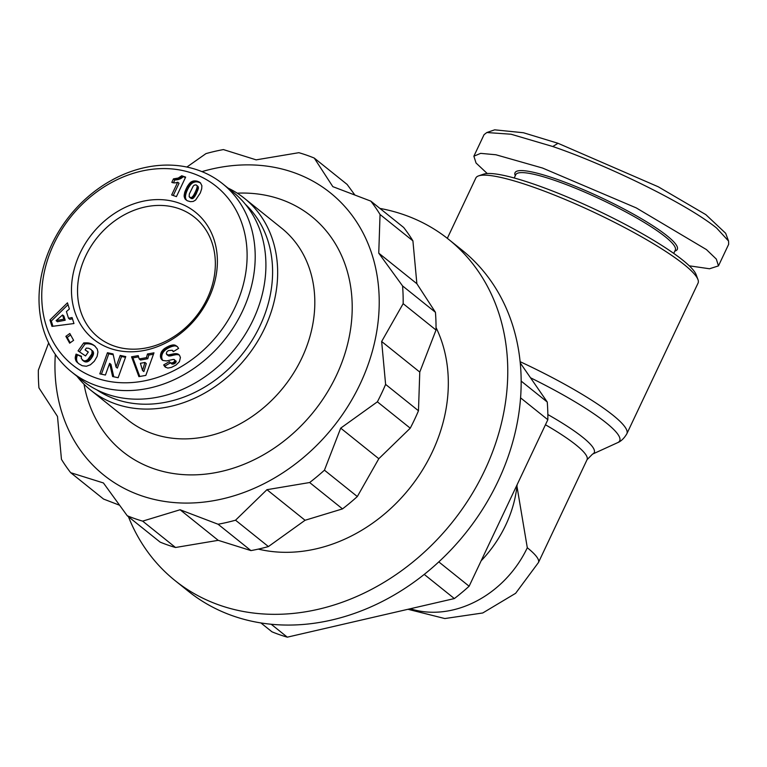 <?xml version="1.0" encoding="UTF-8"?>
<svg xmlns="http://www.w3.org/2000/svg" width="767" height="767" viewBox="0 0 767 767"><rect width="100%" height="100%" fill="white"/><g stroke="black" fill="none" stroke-linecap="round" stroke-linejoin="round"><path stroke-width="1.15" d="M689.284 265.823L709.542 268.766L718.468 265.881L728.65 244.337L728.564 241.068L725.659 233.273L705.841 214.645L658.278 186.793L558.002 143.285L523.458 132.749L494.686 129.834L486.824 132.528L484.063 134.656L473.881 156.19L476.039 162.997L487.237 173.524M728.564 241.068L716.618 228.048C685.19 202.67 604.521 164.148 552.777 146.516L511.062 134.225L486.824 132.528M379.914 208.413A218.672 179.785 128.7 0 1 404.123 214.798A218.672 179.785 128.7 0 1 448.685 239.409A218.672 179.785 128.7 0 1 469.979 497.323A218.672 179.785 128.7 0 1 219.592 605.182A218.672 179.785 128.7 0 1 175.029 580.571A218.672 179.785 128.7 0 1 128.444 516.709M175.029 580.571L188.423 591.309A218.672 179.785 -51.3 0 0 232.986 615.92A218.672 179.785 -51.3 0 0 483.373 508.061A218.672 179.785 -51.3 0 0 462.079 250.147L448.685 239.409M370.816 201.117L403.682 227.483A203.591 167.388 -51.3 0 1 412.914 240.857L380.048 214.492A203.591 167.388 -51.3 0 0 370.816 201.117L332.83 186.649L314.259 158.079L347.135 184.444L354.833 194.962M412.914 240.857L416.874 283.723L435.435 312.294A203.591 167.388 -51.3 0 1 436.02 330.031L419.77 372.072L418.475 410.767A203.591 167.388 -51.3 0 1 410.249 428.187L378.812 458.714L357.317 496.546A203.591 167.388 -51.3 0 1 342.504 508.895L305.065 520.266L268.412 546.564A203.591 167.388 -51.3 0 1 250.953 550.601L218.212 540.332L175.518 547.494A203.591 167.388 -51.3 0 1 167.714 545.001A203.591 167.388 -51.3 0 1 160.111 542.106L127.236 515.74A203.591 167.388 -51.3 0 0 134.848 518.636A203.591 167.388 -51.3 0 0 142.652 521.129L175.518 547.494M201.942 171.626A180.974 148.788 128.7 0 1 293.454 172.441A180.974 148.788 128.7 0 1 360.135 383.989A180.974 148.788 128.7 0 1 140.735 495.511A180.974 148.788 128.7 0 1 55.329 354.412M250.953 550.601L218.077 524.235L180.092 509.758L142.652 521.129M218.077 524.235A203.591 167.388 -51.3 0 0 235.536 520.199L268.412 546.564M342.504 508.895L309.638 482.529L266.945 489.691L235.536 520.199M309.638 482.529A203.591 167.388 -51.3 0 0 324.441 470.181L357.317 496.546M436.02 330.031L403.154 303.665L381.65 341.497L385.609 384.401A203.591 167.388 128.7 0 1 377.374 401.822L340.701 428.139L324.441 470.181M403.154 303.665A203.591 167.388 -51.3 0 0 402.57 285.928L435.435 312.294M380.048 214.492L378.754 253.158L402.57 285.928M314.259 158.079A203.591 167.388 -51.3 0 0 306.656 155.174A203.591 167.388 -51.3 0 0 298.852 152.691L256.159 159.852L223.418 149.584A203.591 167.388 -51.3 0 0 205.959 153.621L186.86 167.062M227.972 188.04A122.912 101.052 128.7 0 1 244.443 198.346L281.614 228.163A122.912 101.052 128.7 0 1 301.853 358.007A122.912 101.052 128.7 0 1 127.801 419.913L90.631 390.106A122.912 101.052 128.7 0 1 76.988 376.261M237.233 193.169A150.811 123.986 128.7 0 1 336.301 375.657A150.811 123.986 128.7 0 1 195.825 474.821A150.811 123.986 128.7 0 1 84.015 384.19M481.149 560.811A113.104 92.989 -51.3 0 0 505.741 525.05A113.104 92.989 -51.3 0 0 517.131 484.677M244.443 198.346A122.912 101.052 128.7 0 1 264.692 328.19A122.912 101.052 128.7 0 1 90.631 390.106M516.958 486.297L527.303 547.743A98.023 15.57 25.3 0 1 538.444 562.537L587.062 459.682A98.023 15.57 -154.7 0 0 575.921 444.879A98.023 15.57 -154.7 0 0 545.452 424.765M245.469 204.358A119.144 97.955 128.7 0 1 260.032 325.802A119.144 97.955 128.7 0 1 96.728 389.799M520.151 361.698A122.912 19.52 -154.7 0 1 626.86 433.729L698.066 283.081A122.912 19.52 -154.7 0 0 697.96 279.562A122.912 19.52 -154.7 0 0 532.365 186.774A122.912 19.52 -154.7 0 0 478.618 175.873A122.912 19.52 -154.7 0 0 475.828 178.03L447.324 238.326M697.96 279.562L696.148 274.691A119.144 18.926 -154.7 0 0 535.634 184.751A119.144 18.926 -154.7 0 0 483.526 174.186L478.618 175.873M51.744 244.5A120.649 99.192 128.7 0 1 222.603 183.725A120.649 99.192 128.7 0 1 242.477 311.181A120.649 99.192 128.7 0 1 71.619 371.957A120.649 99.192 128.7 0 1 51.744 244.5M222.603 183.725L233.312 192.325A120.649 99.192 128.7 0 1 253.187 319.781A120.649 99.192 128.7 0 1 82.337 380.547L71.619 371.957M53.834 244.011A114.619 94.236 128.7 0 1 192.795 173.38A114.619 94.236 128.7 0 1 235.028 307.366A114.619 94.236 128.7 0 1 96.067 377.997A114.619 94.236 128.7 0 1 53.834 244.011M673.733 253.398L675.296 250.08A88.224 14.017 -154.7 0 0 638.489 219.026A88.224 14.017 -154.7 0 0 556.363 180.954A88.224 14.017 -154.7 0 0 515.779 174.675L514.206 177.992M674.816 251.106L675.267 250.953A89.729 14.247 -154.7 0 0 645.258 220.992A89.729 14.247 -154.7 0 0 556.324 179.075A89.729 14.247 -154.7 0 0 515.127 175.26L515.29 175.701M208.797 298.2A81.436 66.95 128.7 0 1 110.064 348.381A81.436 66.95 128.7 0 1 80.056 253.187A81.436 66.95 128.7 0 1 178.788 202.996A81.436 66.95 128.7 0 1 208.797 298.2M85.645 256.044A76.911 63.23 -51.3 0 0 98.31 337.298A76.911 63.23 -51.3 0 0 207.234 298.555A76.911 63.23 -51.3 0 0 194.569 217.301A76.911 63.23 -51.3 0 0 85.645 256.044M258.326 549.105A152.317 125.232 -51.3 0 0 409.549 488.339A152.317 125.232 -51.3 0 0 436.04 327.547M521.186 381.113L547.255 402.023L520.275 362.954M438.791 561.895L469.126 586.228L547.839 419.722L520.592 397.872M271.192 624.252L287.309 637.166L454.352 598.567L424.228 574.397M287.309 637.166A203.591 167.388 128.7 0 1 271.949 631.807L260.895 622.929M547.255 402.023A203.591 167.388 128.7 0 1 547.839 419.722M469.126 586.228A203.591 167.388 128.7 0 1 454.352 598.567M119.537 505.223L103.555 499.058L70.689 472.693L103.43 482.961L127.236 515.74M419.77 372.072L381.65 341.497M385.609 384.401L418.475 410.767M416.874 283.723L378.754 253.158M70.689 472.693A203.591 167.388 -51.3 0 1 61.456 459.328L57.496 416.462L38.935 387.881A203.591 167.388 -51.3 0 1 38.35 370.154L48.647 342.945M218.212 540.332L180.092 509.758M305.065 520.266L266.945 489.691M378.812 458.714L340.701 428.139M410.249 428.187L377.374 401.822M171.655 194.962L177.695 182.182A8.868 7.286 128.7 0 1 171.818 182.373L173.476 178.864L178.212 178.059L181.741 175.758L185.643 177.119L176.42 196.63L171.655 194.962M201.874 185.681L201.702 188.768L200.292 192.977L195.604 200.053L193.246 201.433L190.475 201.683L187.34 200.781L185.259 199.238L184.128 196.17L184.837 191.961L187.388 186.343L190.628 182.297L193.188 181.031L197.004 181.127L200.417 182.834L201.874 185.681M138.894 376.626L131.55 356.808L138.213 355.629L139.182 358.946L146.42 357.662L147.485 353.98L153.985 352.83L145.835 375.399L138.894 376.626M82.194 365.715L78.704 363.683L76.125 361.132L75.214 357.959L76.077 354.105L81.475 356.252L81.292 358.525L83.488 360.701L85.242 360.902L87.659 359.79L91.829 353.999L92.098 351.228L91.273 349.714L88.819 348.295L86.335 348.084L85.079 349.848L88.33 352.034L85.549 355.936L78.042 350.893L83.728 342.907L90.822 343.578L94.456 345.668L97.246 348.995L97.946 351.995L97.121 356.415L94.293 361.257L90.41 364.795L86.403 366.252L82.194 365.715M49.96 319.973L67.458 302.821L69.385 308.976L66.422 311.584L68.522 318.267L72.069 317.538L73.958 323.54L51.974 326.387L49.96 319.973L51.303 321.047L52.942 326.263M69.663 343.175L65.866 336.339L69.807 333.501L73.603 340.337L69.663 343.175M112.615 376.549L109.623 363.347L105.405 375.034L99.825 373.855L107.447 352.734L113.037 353.913L116.009 367.019L120.198 355.418L125.769 356.597L118.147 377.719L112.615 376.549M177.244 346.55L178.606 348.371L173.275 351.689L172.239 350.289L168.433 350.567L166.775 351.909L166.305 353.808L168.031 354.958L175.221 353.635L178.184 354.133L179.488 355.188L180.418 357.527L179.401 361.679L175.988 365.063L171.405 367.403L167.81 368.074L165.173 367.01L163.678 364.9L169.325 361.66L170.868 363.04L173.074 362.599L174.54 361.343L174.742 360.02L173.38 359.397L166.525 360.931L162.796 360.442L161.166 358.86L160.447 356.818L161.434 351.928L164.282 348.697L169.68 345.735L174.147 344.929L176.909 346.262M173.237 195.518L179.037 183.255L177.695 182.182M185.393 177.637L181.741 175.758M183.083 176.832L182.297 177.513L180.964 176.439M182.297 177.513L181.434 178.155L180.092 177.081M181.434 178.155L180.513 178.701L179.181 177.628M180.513 178.701L179.555 179.133L178.212 178.059M179.555 179.133L177.551 178.299M178.893 179.373L178.002 179.612L176.659 178.538M178.002 179.612L177.014 179.785L175.681 178.711M177.014 179.785L175.959 179.881L174.627 178.807M175.959 179.881L174.818 179.938L173.476 178.864M174.818 179.938L173.457 182.824M200.513 182.939L199.612 182.22M200.686 183.15L198.806 181.769M200.139 182.843L197.828 181.386M199.171 182.46L197.004 181.127M198.346 182.201L195.997 180.926M197.34 182L195.019 180.83M196.362 181.904L194.089 180.868M195.432 181.942L194.53 182.115L193.188 181.031M194.53 182.115L193.658 182.383L192.325 181.309M193.658 182.383L192.824 182.786L191.482 181.712M192.824 182.786L191.299 181.817M192.642 182.891L191.971 183.371L190.628 182.297M191.971 183.371L191.309 183.946L189.967 182.872M191.309 183.946L190.657 184.646L189.315 183.572M190.657 184.646L190.005 185.451L188.663 184.377M190.005 185.451L189.363 186.381L188.03 185.307M189.363 186.381L188.73 187.416L187.388 186.343M188.73 187.416L188.088 188.557L186.755 187.484M188.088 188.557L187.464 189.833L186.122 188.759M187.464 189.833L186.074 188.874M187.407 189.948L186.937 191.012L185.595 189.938M186.937 191.012L186.525 192.038L185.192 190.964M186.525 192.038L186.18 193.035L184.837 191.961M186.18 193.035L185.892 194.003L184.559 192.929M185.892 194.003L184.511 193.111M185.854 194.185L185.585 195.336L184.243 194.262M185.585 195.336L185.47 196.362L184.128 195.288M185.47 196.362L185.47 197.244L184.128 196.17M185.47 197.244L184.176 196.611M185.518 197.685L185.719 198.634L184.387 197.56M185.719 198.634L186.074 199.506L184.742 198.432M186.074 199.506L186.563 200.264L185.23 199.19M186.563 200.264L185.259 199.238M138.578 356.876L132.883 357.882L131.55 356.808M132.883 357.882L139.776 376.472M153.477 354.239L148.817 355.063L147.485 353.98M148.817 355.063L147.753 358.735L146.42 357.662M147.753 358.735L140.524 360.02L139.182 358.946M95.261 346.368L93.612 345.073M94.955 346.157L93.296 344.862M94.638 345.936L92.462 344.373M93.804 345.447L91.637 343.932M92.98 345.006L90.822 343.578M92.155 344.651L90.027 343.29M91.359 344.364L89.221 343.079M90.564 344.153L88.608 342.964M89.95 344.038L87.793 342.859M89.135 343.932L86.892 342.791M88.234 343.865L85.914 342.782M87.246 343.856L84.859 342.811M86.201 343.894L85.07 343.98L83.728 342.907M85.07 343.98L79.471 351.852M88.243 352.149L85.079 349.848M91.273 349.714L90.573 349.09M92.615 350.787L91.781 350.433M93.123 351.507L93.43 352.302L92.098 351.228M93.43 352.302L93.555 353.194L92.213 352.12M93.555 353.194L92.203 352.321M93.545 353.405L93.43 354.21L92.098 353.136M93.43 354.21L93.171 355.083L91.829 353.999M93.171 355.083L92.749 356.041L91.407 354.958M92.749 356.041L92.155 357.077L90.822 356.003M92.155 357.077L91.426 358.189L90.084 357.115M91.426 358.189L90.007 357.221M91.35 358.294L90.544 359.33L89.202 358.256M90.544 359.33L89.768 360.174L88.426 359.1M89.768 360.174L89.001 360.864L87.659 359.79M89.001 360.864L88.234 361.382L86.892 360.308M88.234 361.382L87.486 361.746L86.144 360.672M87.486 361.746L86.575 361.976L85.242 360.902M86.575 361.976L84.341 360.912M85.674 361.986L83.488 360.701M84.83 361.775L82.663 360.279M84.006 361.353L82.242 359.963M81.35 356.741L76.077 354.105M77.419 355.179L77.074 356.089L75.732 355.016M77.074 356.089L76.786 357.125L75.444 356.051M76.786 357.125L76.604 358.112L75.262 357.038M76.604 358.112L76.547 359.033L75.214 357.959M76.547 359.033L76.575 359.579L75.233 358.505M76.575 359.579L76.729 360.509L75.396 359.435M76.729 360.509L77.036 361.382L75.693 360.308M77.036 361.382L77.457 362.206L76.125 361.132M77.457 362.206L76.23 361.324M77.572 362.398L76.671 361.88M78.013 362.954L77.237 362.455M68.033 304.652L51.303 321.047M72.472 318.804L69.864 319.34L68.522 318.267M70.612 334.958L67.208 337.413L65.866 336.339M67.208 337.413L70.19 342.791M113.765 376.798L110.966 364.421L109.623 363.347M125.51 357.336L121.541 356.492L120.198 355.418M121.541 356.492L117.351 368.093L116.009 367.019M113.219 354.747L108.789 353.808L107.447 352.734M108.789 353.808L101.426 374.191M179.449 355.15L178.184 354.133M179.497 355.198L177.34 353.817M178.682 354.891L176.822 353.702M178.165 354.776L176.065 353.625M177.407 354.709L175.221 353.635M176.554 354.709L174.272 353.721M175.614 354.795L174.579 354.948L173.237 353.865M174.579 354.948L173.457 355.179L172.115 354.105M173.457 355.179L171.386 355.706L170.053 354.632M171.386 355.706L170.236 355.946L168.893 354.862M170.236 355.946L168.031 354.958M169.373 356.032L167.417 354.9M168.759 355.974L166.803 354.603M172.239 350.289L173.668 351.439M177.551 346.837L175.71 345.457M177.043 346.531L174.905 345.102M176.247 346.176L174.147 344.929M175.49 346.003L173.409 344.891M174.751 345.965L172.585 344.939M173.927 346.022L173.035 346.176L171.693 345.102M173.035 346.176L172.067 346.444L170.725 345.371M172.067 346.444L171.012 346.809L169.68 345.735M171.012 346.809L169.881 347.278L168.539 346.205M169.881 347.278L168.692 347.863L167.35 346.789M168.692 347.863L167.091 346.914M168.433 347.988L167.398 348.563L166.055 347.489M167.398 348.563L166.468 349.158L165.126 348.084M166.468 349.158L165.614 349.771L164.282 348.697M165.614 349.771L164.867 350.414L163.524 349.34M164.867 350.414L164.196 351.085L162.853 350.011M164.196 351.085L162.7 350.164M164.042 351.238L163.352 352.091L162.01 351.018M163.352 352.091L162.777 353.002L161.434 351.928M162.777 353.002L162.326 353.932L160.984 352.858M162.326 353.932L162 354.91L160.658 353.836L161.99 354.92L161.779 355.936L160.447 354.862M161.779 355.936L161.722 356.933L160.38 355.859M161.722 356.933L161.789 357.892L160.447 356.818M161.789 357.892L162.01 358.822L160.677 357.738M162.01 358.822L160.763 358.036M162.105 359.109L162.499 359.934L161.166 358.86M162.671 360.365L161.684 359.57M162.499 359.934L162.901 360.49M174.742 360.02L174.138 359.445M176.084 361.094L174.809 360.375M176.142 361.449L175.883 362.417L174.54 361.343M175.883 362.417L175.375 363.031L174.032 361.957M175.375 363.031L174.416 363.673L173.074 362.599M174.416 363.673L172.7 362.762M174.032 363.836L173.045 364.133L171.712 363.059M173.045 364.133L170.868 363.04M172.201 364.124L170.562 362.935M171.904 364.009L169.89 362.465M170.408 362.877L165.01 365.974L163.678 364.9M165.01 365.974L165.375 366.655L164.033 365.581M165.375 366.655L165.902 367.441L164.569 366.367M718.468 265.881L716.311 259.073L706.436 249.582L636.255 207.905L542.595 168.059L495.904 154.761L480.66 153.362L473.881 156.19M189.593 197.301L191.376 198.605L192.891 198.471L196.045 194.3L198.442 187.867L197.809 186.208L195.988 184.866L194.233 185.154L193.188 186.17L189.334 193.965L189.133 196.62L192.296 198.672M143.87 371.583L146.286 363.558L144.944 362.484L140.419 363.28L142.537 370.509L143.87 371.583M65.195 320.223L63.891 316.042L62.549 314.969L56.096 320.654L57.439 321.728L65.195 320.223L63.862 319.149L62.549 314.969M191.376 198.605L190.034 197.531M198.289 186.87L196.477 185.125M198.442 187.867L196.946 185.796M198.432 188.03L197.1 186.793M198.308 188.73L196.975 187.656L197.09 186.956M198.059 189.602L196.726 188.529L196.975 187.656M197.694 190.628L196.362 189.554L196.726 188.529M197.196 191.836L195.853 190.762L196.362 189.554M196.573 193.198L195.24 192.124L195.853 190.762M196.045 194.3L194.703 193.226L195.24 192.124M195.48 195.384L194.137 194.31L194.703 193.226M194.962 196.266L193.629 195.192L194.137 194.31M194.521 196.946L193.188 195.873L193.629 195.192M194.463 197.014L193.188 195.873M193.667 197.924L192.335 196.851L193.121 195.94M192.891 198.471L191.549 197.397L192.335 196.851M190.954 197.598L191.549 197.397M142.537 370.509L144.944 362.484M56.096 320.654L63.862 319.149M558.002 143.285L552.777 146.516M587.062 459.682L592.508 454.141A101.474 16.117 -154.7 0 0 582.699 437.267A101.474 16.117 -154.7 0 0 547.839 414.535M592.508 454.141L617.665 442.645A119.46 18.974 -154.7 0 0 606.112 422.78A119.46 18.974 -154.7 0 0 530.515 377.776M527.303 547.743A98.023 80.593 128.7 0 1 410.259 608.749M172.23 355.485L170.888 354.412M176.161 346.157L174.818 345.083M538.444 562.537L515.635 593.303L482.75 612.977L444.831 618.547L407.958 609.286M626.86 433.729C622.229 441.706 617.176 442.703 617.665 442.645"/></g></svg>
